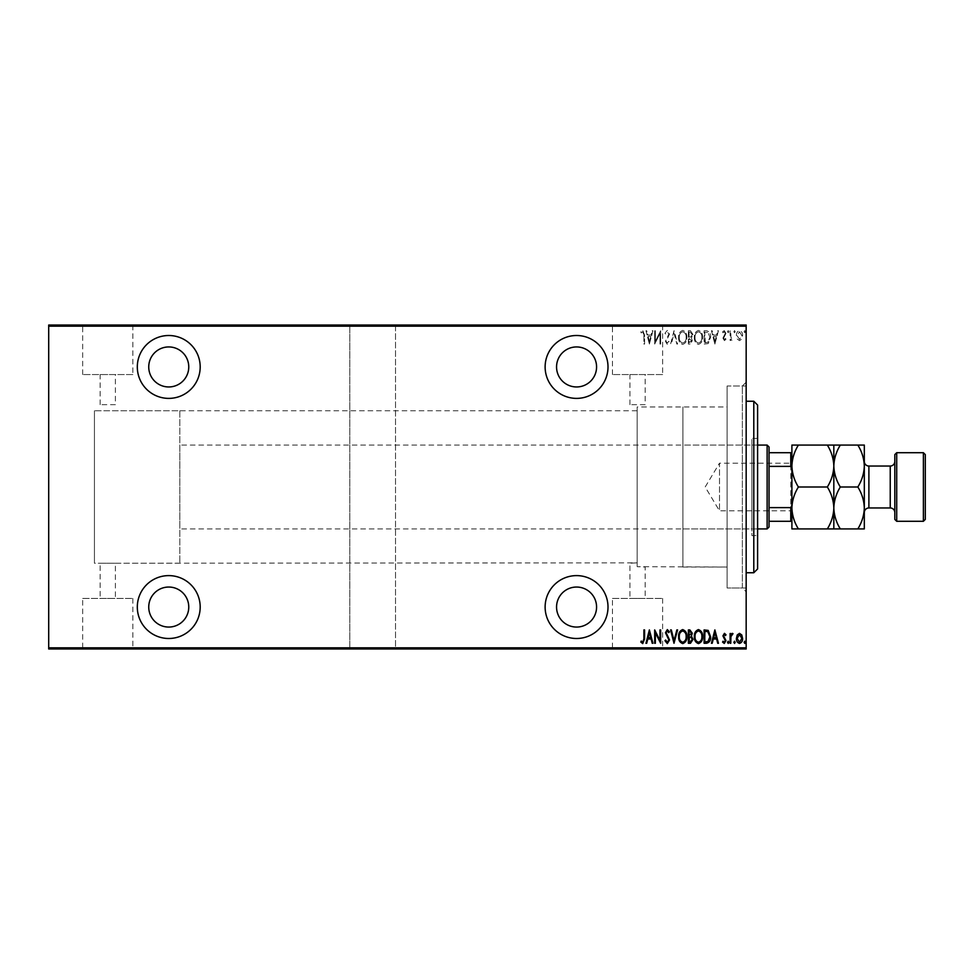 <?xml version="1.0" encoding="UTF-8"?>
<svg xmlns="http://www.w3.org/2000/svg" width="974" height="974" viewBox="0 0 974 974"><rect width="100%" height="100%" fill="white"/><g stroke="black" fill="none" stroke-linecap="round" stroke-linejoin="round"><path stroke-width="0.73" stroke-dasharray="4.87 3.65" d="M746.169 382.185L742.358 385.996L742.358 588.004L727.115 588.004L746.169 588.004L746.169 385.996L727.115 385.996L727.115 588.004L727.115 385.996L727.115 588.004L727.115 385.996L742.358 385.996L742.358 588.004L746.169 591.815L746.169 382.185L746.169 591.815M576.571 638.494A31.448 31.448 0 0 0 608.007 607.058A31.448 31.448 0 0 0 576.571 575.61A31.448 31.448 0 0 0 545.123 607.058A31.448 31.448 0 0 0 576.571 638.494M168.758 638.494A31.448 31.448 0 0 0 200.194 607.058A31.448 31.448 0 0 0 168.758 575.61A31.448 31.448 0 0 0 137.31 607.058A31.448 31.448 0 0 0 168.758 638.494M168.758 398.39A31.448 31.448 0 0 0 200.194 366.942A31.448 31.448 0 0 0 168.758 335.506A31.448 31.448 0 0 0 137.31 366.942A31.448 31.448 0 0 0 168.758 398.39M576.571 398.39A31.448 31.448 0 0 0 608.007 366.942A31.448 31.448 0 0 0 576.571 335.506A31.448 31.448 0 0 0 545.123 366.942A31.448 31.448 0 0 0 576.571 398.39M179.813 410.772L179.813 563.228L179.813 410.772L94.441 410.772L94.441 563.228L94.441 410.772L94.441 563.228L115.395 563.228L100.152 563.228L100.152 598.438L115.395 598.438L100.152 598.438M179.813 563.228L94.441 563.228L94.441 410.772L637.166 410.772L637.166 562.85L115.395 563.228L115.395 598.438M637.166 406.962L637.166 566.673L637.166 406.962L727.115 406.962L727.115 567.038L637.166 566.673L637.166 562.85L637.166 566.673L645.165 567.038L645.165 598.438L629.922 598.438L645.165 598.438M637.166 410.772L637.166 562.85L629.922 563.228L629.922 598.438M612.463 598.438L662.624 598.438L612.463 598.438L612.463 648.599L662.624 648.599L612.463 648.599M662.624 598.438L662.624 648.599M82.693 598.438L132.854 598.438L82.693 598.438L82.693 648.599L132.854 648.599L82.693 648.599M132.854 598.438L132.854 648.599M69.665 648.599L145.893 648.599L69.665 648.976M599.436 648.599L675.664 648.599L599.436 648.976M645.165 404.673L629.922 404.673L645.165 404.673L645.165 374.564L629.922 374.564L645.165 374.564M629.922 404.673L629.922 374.564M115.395 404.673L100.152 404.673L115.395 404.673L115.395 374.564L100.152 374.564L115.395 374.564M100.152 404.673L100.152 374.564M132.854 374.564L82.693 374.564L132.854 374.564L132.854 325.401L82.693 325.401L132.854 325.401M82.693 374.564L82.693 325.401M662.624 374.564L612.463 374.564L662.624 374.564L662.624 325.401L612.463 325.401L662.624 325.401M612.463 374.564L612.463 325.401M675.664 325.401L599.436 325.401L675.664 325.024M145.893 325.401L69.665 325.401L145.893 325.024M576.571 386.958A20.004 20.004 0 0 0 596.575 366.942A20.004 20.004 0 0 0 576.571 346.939A20.004 20.004 0 0 0 556.556 366.942A20.004 20.004 0 0 0 576.571 386.958M168.758 386.958A20.004 20.004 0 0 0 188.761 366.942A20.004 20.004 0 0 0 168.758 346.939A20.004 20.004 0 0 0 148.742 366.942A20.004 20.004 0 0 0 168.758 386.958M168.758 627.061A20.004 20.004 0 0 0 188.761 607.058A20.004 20.004 0 0 0 168.758 587.042A20.004 20.004 0 0 0 148.742 607.058A20.004 20.004 0 0 0 168.758 627.061M576.571 627.061A20.004 20.004 0 0 0 596.575 607.058A20.004 20.004 0 0 0 576.571 587.042A20.004 20.004 0 0 0 556.556 607.058A20.004 20.004 0 0 0 576.571 627.061M744.112 331.671L744.806 332.791L745.487 331.671L744.806 330.563L744.112 331.671L744.806 332.791L745.487 331.671L744.806 330.563L744.112 331.671M733.86 331.671L734.542 332.791L735.224 331.671L734.542 330.563L733.86 331.671L734.542 332.791L735.224 331.671L734.542 330.563L733.86 331.671M727.529 331.671L728.211 332.791L728.893 331.671L728.211 330.563L727.529 331.671L728.211 332.791L728.893 331.671L728.211 330.563L727.529 331.671M714.867 344.078L718.459 330.734L717.716 330.734L716.62 335.007L713.297 335.007L712.201 330.734L711.446 330.734L714.867 344.078L718.459 330.734L717.716 330.734L716.62 335.007L713.297 335.007L712.201 330.734L711.446 330.734L714.867 344.078M694.352 337.345C694.121 340.839 695.473 343.201 698.407 344.419C701.414 343.286 702.79 340.949 702.558 337.406C702.79 333.912 701.426 331.574 698.468 330.393C695.509 331.537 694.133 333.863 694.352 337.345C694.121 340.839 695.473 343.201 698.407 344.419C701.414 343.286 702.79 340.949 702.558 337.406C702.79 333.912 701.426 331.574 698.468 330.393C695.509 331.537 694.133 333.863 694.352 337.345M678.61 337.345C678.379 340.839 679.73 343.201 682.664 344.419C685.672 343.286 687.06 340.949 686.828 337.406C687.06 333.912 685.696 331.574 682.737 330.393C679.767 331.537 678.403 333.863 678.61 337.345C678.379 340.839 679.73 343.201 682.664 344.419C685.672 343.286 687.06 340.949 686.828 337.406C687.06 333.912 685.696 331.574 682.737 330.393C679.767 331.537 678.403 333.863 678.61 337.345M667.312 330.393L664.938 333.315L665.607 333.985L667.324 331.757L668.87 334.021L665.449 341.302L667.336 344.419L669.381 342.166L668.736 341.338L667.251 343.055L666.131 341.363L669.552 334.009L667.312 330.393L664.938 333.315L665.607 333.985L667.324 331.757L668.87 334.021L665.449 341.302L667.336 344.419L669.381 342.166L668.736 341.338L667.251 343.055L666.131 341.363L669.552 334.009L667.312 330.393M649.366 344.078L652.957 330.734L652.215 330.734L651.119 335.007L647.795 335.007L646.699 330.734L645.957 330.734L649.366 344.078L652.957 330.734L652.215 330.734L651.119 335.007L647.795 335.007L646.699 330.734L645.957 330.734L649.366 344.078M643.899 335.202L643.899 344.078L644.581 344.078L644.581 335.068L642.73 330.393L640.819 331.939L641.233 332.962L642.791 331.757L643.899 335.202L643.899 344.078L644.581 344.078L644.581 335.068L642.73 330.393L640.819 331.939L641.233 332.962L642.791 331.757L643.899 335.202M655.356 330.734L654.674 330.734L654.674 344.078L659.97 333.558L659.97 344.078L660.664 344.078L660.664 330.734L655.356 341.229L655.356 330.734L654.674 330.734L654.674 344.078L659.97 333.558L659.97 344.078L660.664 344.078L660.664 330.734L655.356 341.229L655.356 330.734M673.996 330.734L670.575 344.078L671.317 344.078L674.081 333.303L676.845 344.078L677.587 344.078L674.166 330.734L670.575 344.078L671.317 344.078L674.081 333.303L676.845 344.078L677.587 344.078L673.996 330.734M688.362 330.734L688.362 344.078L689.86 344.078L692.295 340.766L691.418 337.929L692.977 334.52L690.481 330.734L688.362 330.734L688.362 344.078L689.86 344.078L692.295 340.766L691.418 337.929L692.977 334.52L690.481 330.734L688.362 330.734M706.552 330.734L704.092 330.734L704.092 344.078L708.208 343.591L710.594 337.235C710.923 333.729 709.571 331.562 706.552 330.734L704.092 330.734L704.092 344.078L708.208 343.591L710.594 337.235C710.923 333.729 709.571 331.562 706.552 330.734M724.437 340.656L725.983 339.269L725.508 338.428L724.413 339.463L723.597 338.148L725.983 333.388L724.254 330.563L722.562 331.891L723.037 332.791L724.242 331.757L725.301 333.327L722.915 338.1L724.437 340.656L725.983 339.269L725.508 338.428L724.413 339.463L723.597 338.148L725.983 333.388L724.254 330.563L722.562 331.891L723.037 332.791L724.242 331.757L725.301 333.327L722.915 338.1L724.437 340.656M730.098 330.734L730.098 340.486L730.78 340.486L730.78 339.049L732.326 340.656L732.606 339.281L730.914 337.357L730.78 330.734L730.098 330.734L730.098 340.486L730.78 340.486L730.78 339.049L732.326 340.656L732.996 340.316L730.914 337.357L730.78 330.734L730.098 330.734M737.233 339.037L739.497 340.656L741.762 339.049L742.578 335.58C742.724 333.023 741.701 331.355 739.497 330.563C737.306 331.355 736.283 333.023 736.417 335.58L737.233 339.037L739.497 340.656L741.762 339.049L742.578 335.58C742.724 333.023 741.701 331.355 739.497 330.563C737.306 331.355 736.283 333.023 736.417 335.58L737.233 339.037M746.169 326.168L746.169 325.024L395.529 325.024L395.529 326.168L746.169 326.168L746.169 647.832L395.529 647.832L395.529 648.976L349.788 648.976L349.788 325.024L48.7 325.024L48.7 648.976L349.788 648.976L349.788 325.024L395.529 325.024L395.529 648.976L746.169 648.976L746.169 647.832M395.529 326.168L395.529 647.832M48.7 326.168L349.788 326.168M349.788 647.832L48.7 647.832M737.233 648.976L742.578 648.976L736.417 648.976L737.233 648.221L741.896 648.976L737.099 648.976L739.497 648.976L739.497 648.221L741.762 648.221L741.762 648.976M730.098 648.976L732.996 648.976L730.098 648.976L730.098 648.221L730.098 648.976M725.508 648.221L724.413 648.221L724.413 648.976L725.983 648.976L722.562 648.976L725.301 648.976L722.915 648.976L724.437 648.976L724.437 648.221L725.983 648.221L725.508 648.976M706.552 648.976L710.594 648.976L706.552 648.976L706.552 648.221L704.092 648.221L704.092 648.976L704.092 648.221L705.7 648.221L705.7 648.976L709.912 648.976L704.786 648.976L708.208 648.221L708.208 648.976M688.362 648.976L692.977 648.976L688.362 648.976L688.362 648.221L688.362 648.976M673.996 648.976L677.587 648.976L673.996 648.976L673.996 648.221L670.575 648.221L670.575 648.976M654.82 648.221L660.664 648.221L655.356 648.221L655.356 648.976L660.664 648.976L655.356 648.976L654.674 648.221L654.82 648.976M643.899 648.976L640.819 648.976L643.899 648.976L643.899 648.221L643.899 648.976M649.366 648.976L652.957 648.976L645.957 648.976L649.366 648.976L649.366 648.221L649.548 648.976M664.938 648.221L667.324 648.221L667.324 648.976L664.938 648.976L669.552 648.976L667.312 648.976L667.312 648.221L664.938 648.221L664.938 648.976M678.61 648.976L686.828 648.976L678.61 648.976L678.61 648.221L682.664 648.221L682.664 648.976M694.352 648.976L702.558 648.976L694.352 648.976L694.352 648.221L698.407 648.221L698.407 648.976L701.877 648.976L695.034 648.976L698.443 648.976L698.443 648.221L702.558 648.221L702.558 648.976M714.867 648.976L718.459 648.976L711.446 648.976L714.867 648.976L714.867 648.221L715.038 648.976M727.529 648.976L728.893 648.976L727.529 648.976L727.529 648.221L728.211 648.976L728.893 648.221L728.893 648.976M733.86 648.976L735.224 648.976L733.86 648.976L733.86 648.221L734.542 648.976L735.224 648.221L735.224 648.976M744.112 648.976L745.487 648.976L744.112 648.976L744.112 648.221L744.806 648.976L745.487 648.221L745.487 648.976M737.233 325.024L742.578 325.024L736.417 325.024L737.233 325.779L741.896 325.024L737.099 325.024L739.497 325.024L739.497 325.779L741.762 325.779L741.762 325.024M730.098 325.024L732.996 325.024L730.098 325.024L730.098 325.779L730.098 325.024M725.508 325.779L724.413 325.779L724.413 325.024L725.983 325.024L722.562 325.024L725.301 325.024L722.915 325.024L724.437 325.024L724.437 325.779L725.983 325.779L725.508 325.024M706.552 325.024L710.594 325.024L706.552 325.024L706.552 325.779L704.092 325.779L704.092 325.024L704.092 325.779L705.7 325.779L705.7 325.024L709.912 325.024L704.786 325.024L708.208 325.779L708.208 325.024M688.362 325.024L692.977 325.024L688.362 325.024L688.362 325.779L688.362 325.024M673.996 325.024L677.587 325.024L673.996 325.024L673.996 325.779L670.575 325.779L670.575 325.024M654.82 325.779L660.664 325.779L655.356 325.779L655.356 325.024L660.664 325.024L655.356 325.024L654.674 325.779L654.82 325.024M643.899 325.024L640.819 325.024L643.899 325.024L643.899 325.779L643.899 325.024M649.366 325.024L652.957 325.024L645.957 325.024L649.366 325.024L649.366 325.779L649.548 325.024M664.938 325.779L667.324 325.779L667.324 325.024L664.938 325.024L669.552 325.024L667.312 325.024L667.312 325.779L664.938 325.779L664.938 325.024M678.61 325.024L686.828 325.024L678.61 325.024L678.61 325.779L682.664 325.779L682.664 325.024M694.352 325.024L702.558 325.024L694.352 325.024L694.352 325.779L698.407 325.779L698.407 325.024L701.877 325.024L695.034 325.024L698.443 325.024L698.443 325.779L702.558 325.779L702.558 325.024M714.867 325.024L718.459 325.024L711.446 325.024L714.867 325.024L714.867 325.779L715.038 325.024M727.529 325.024L728.893 325.024L727.529 325.024L727.529 325.779L728.211 325.024L728.893 325.779L728.893 325.024M733.86 325.024L735.224 325.024L733.86 325.024L733.86 325.779L734.542 325.024L735.224 325.779L735.224 325.024M744.112 325.024L745.487 325.024L744.112 325.024L744.112 325.779L744.806 325.024L745.487 325.779L745.487 325.024M682.896 567.038L727.115 567.038L727.115 406.962L727.115 567.038L727.115 406.962L682.896 406.962L682.896 567.038L682.896 406.962M642.73 325.779L640.819 325.779L644.581 325.779L644.581 325.024L644.581 325.779L642.73 325.779L642.73 325.024M640.819 325.779L640.819 325.024M641.233 325.779L641.233 325.024M642.268 325.779L642.268 325.024M642.791 325.779L642.791 325.024M649.548 325.779L652.957 325.779L652.957 325.024M652.957 325.779L652.215 325.024M652.215 325.779L651.119 325.779L651.119 325.024M651.119 325.779L647.795 325.779L647.795 325.024M647.795 325.779L646.699 325.779L646.699 325.024M646.699 325.779L645.957 325.024M645.957 325.779L649.366 325.779M648.136 325.779L650.766 325.779L648.136 325.779L648.136 325.024L650.766 325.024L648.136 325.024M650.766 325.779L650.766 325.024M649.451 325.779L649.451 325.024M659.97 325.779L659.97 325.024L659.97 325.779M660.664 325.779L660.664 325.024L660.664 325.779M660.506 325.779L660.506 325.024M665.607 325.779L665.607 325.024M668.87 325.779L665.449 325.779L668.87 325.779L668.87 325.024M668.59 325.779L668.59 325.024M665.887 325.779L665.887 325.024M665.449 325.779L665.449 325.024M667.336 325.779L669.552 325.779L667.312 325.779L667.336 325.024M669.381 325.779L669.381 325.024M668.736 325.779L668.736 325.024M667.251 325.779L667.251 325.024M666.131 325.779L666.131 325.024M666.642 325.779L666.642 325.024M667.701 325.779L667.701 325.024M669.552 325.779L669.552 325.024M670.575 325.779L671.317 325.024M671.317 325.779L674.081 325.779L674.081 325.024M674.081 325.779L676.845 325.779L676.845 325.024M676.845 325.779L677.587 325.024M677.587 325.779L674.166 325.779L674.166 325.024M682.664 325.779L686.828 325.779L686.828 325.024M686.828 325.779L682.737 325.779L682.737 325.024L679.304 325.024L682.701 325.024L682.701 325.779L678.61 325.779M682.701 325.779L686.146 325.779L679.304 325.779L682.701 325.779L682.701 325.024M686.146 325.779L686.146 325.024M679.304 325.779L679.304 325.024M689.86 325.779L692.977 325.779L688.362 325.779L689.86 325.779L689.86 325.024M692.295 325.779L692.295 325.024L689.044 325.024L692.295 325.024L692.295 325.779L689.044 325.779L692.295 325.779M691.418 325.779L691.418 325.024M692.977 325.779L692.977 325.024M690.481 325.779L690.481 325.024M691.613 325.779L689.044 325.779L691.613 325.779L691.613 325.024M689.982 325.779L689.982 325.024M689.044 325.779L689.044 325.024L689.044 325.779M689.519 325.779L689.519 325.024L689.507 325.779M690.943 325.779L690.943 325.024M690.067 325.779L690.067 325.024M702.558 325.779L698.468 325.779L698.468 325.024M698.468 325.779L694.352 325.779M698.443 325.779L701.877 325.779L695.034 325.779L698.443 325.779L698.443 325.024M701.877 325.779L701.877 325.024M695.034 325.779L695.034 325.024M708.208 325.779L710.594 325.779L710.594 325.024M710.594 325.779L706.552 325.779M705.346 325.779L709.912 325.779L705.346 325.779L705.346 325.024M704.786 325.779L704.786 325.024L704.786 325.779M707.806 325.779L707.806 325.024M709.912 325.779L709.912 325.024M707.988 325.779L707.988 325.024M715.038 325.779L718.459 325.779L718.459 325.024M718.459 325.779L717.716 325.024M717.716 325.779L716.62 325.779L716.62 325.024M716.62 325.779L713.297 325.779L713.297 325.024M713.297 325.779L712.201 325.779L712.201 325.024M712.201 325.779L711.446 325.024M711.446 325.779L714.867 325.779M713.638 325.779L716.267 325.779L713.638 325.779L713.638 325.024L716.267 325.024L713.638 325.024M716.267 325.779L716.267 325.024M714.953 325.779L714.953 325.024M723.597 325.779L725.983 325.779L722.915 325.779L724.437 325.779L723.597 325.024M723.792 325.779L723.792 325.024M725.715 325.779L725.715 325.024M722.562 325.779L724.242 325.779L724.254 325.024L724.242 325.779L722.562 325.779L722.562 325.024M723.037 325.779L723.037 325.024M725.301 325.779L724.206 325.779L725.301 325.779L725.301 325.024M725.106 325.779L725.106 325.024M724.206 325.779L724.206 325.024M723.183 325.779L723.183 325.024M722.915 325.779L722.915 325.024M728.893 325.779L727.529 325.779M732.326 325.779L730.098 325.779L730.78 325.024L730.78 325.779L732.326 325.779L732.326 325.024M732.996 325.779L732.996 325.024M732.606 325.779L732.606 325.024M732.204 325.779L732.204 325.024M730.914 325.779L730.914 325.024M730.78 325.779L730.78 325.024M735.224 325.779L733.86 325.779M741.762 325.779L742.578 325.024M742.578 325.779L736.417 325.779L736.417 325.024M736.417 325.779L737.233 325.779M739.497 325.779L741.896 325.779L737.099 325.779L739.497 325.779L739.497 325.024L739.497 325.779M741.896 325.779L741.896 325.024M737.099 325.779L737.099 325.024M745.487 325.779L744.112 325.779M642.73 648.221L640.819 648.221L644.581 648.221L644.581 648.976L644.581 648.221L642.73 648.221L642.73 648.976M640.819 648.221L640.819 648.976M641.233 648.221L641.233 648.976M642.268 648.221L642.268 648.976M642.791 648.221L642.791 648.976M649.548 648.221L652.957 648.221L652.957 648.976M652.957 648.221L652.215 648.976M652.215 648.221L651.119 648.221L651.119 648.976M651.119 648.221L647.795 648.221L647.795 648.976M647.795 648.221L646.699 648.221L646.699 648.976M646.699 648.221L645.957 648.976M645.957 648.221L649.366 648.221M648.136 648.221L650.766 648.221L648.136 648.221L648.136 648.976L650.766 648.976L648.136 648.976M650.766 648.221L650.766 648.976M649.451 648.221L649.451 648.976M659.97 648.221L659.97 648.976L659.97 648.221M660.664 648.221L660.664 648.976L660.664 648.221M660.506 648.221L660.506 648.976M665.607 648.221L665.607 648.976M668.87 648.221L665.449 648.221L668.87 648.221L668.87 648.976M668.59 648.221L668.59 648.976M665.887 648.221L665.887 648.976M665.449 648.221L665.449 648.976M667.336 648.221L669.552 648.221L667.312 648.221L667.336 648.976M669.381 648.221L669.381 648.976M668.736 648.221L668.736 648.976M667.251 648.221L667.251 648.976M666.131 648.221L666.131 648.976M666.642 648.221L666.642 648.976M667.701 648.221L667.701 648.976M669.552 648.221L669.552 648.976M670.575 648.221L671.317 648.976M671.317 648.221L674.081 648.221L674.081 648.976M674.081 648.221L676.845 648.221L676.845 648.976M676.845 648.221L677.587 648.976M677.587 648.221L674.166 648.221L674.166 648.976M682.664 648.221L686.828 648.221L686.828 648.976M686.828 648.221L682.737 648.221L682.737 648.976L679.304 648.976L682.701 648.976L682.701 648.221L678.61 648.221M682.701 648.221L686.146 648.221L679.304 648.221L682.701 648.221L682.701 648.976M686.146 648.221L686.146 648.976M679.304 648.221L679.304 648.976M689.86 648.221L692.977 648.221L688.362 648.221L689.86 648.221L689.86 648.976M692.295 648.221L692.295 648.976L689.044 648.976L692.295 648.976L692.295 648.221L689.044 648.221L692.295 648.221M691.418 648.221L691.418 648.976M692.977 648.221L692.977 648.976M690.481 648.221L690.481 648.976M691.613 648.221L689.044 648.221L691.613 648.221L691.613 648.976M689.982 648.221L689.982 648.976M689.044 648.221L689.044 648.976L689.044 648.221M689.519 648.221L689.519 648.976L689.507 648.221M690.943 648.221L690.943 648.976M690.067 648.221L690.067 648.976M702.558 648.221L698.468 648.221L698.468 648.976M698.468 648.221L694.352 648.221M698.443 648.221L701.877 648.221L695.034 648.221L698.443 648.221L698.443 648.976M701.877 648.221L701.877 648.976M695.034 648.221L695.034 648.976M708.208 648.221L710.594 648.221L710.594 648.976M710.594 648.221L706.552 648.221M705.346 648.221L709.912 648.221L705.346 648.221L705.346 648.976M704.786 648.221L704.786 648.976L704.786 648.221M707.806 648.221L707.806 648.976M709.912 648.221L709.912 648.976M707.988 648.221L707.988 648.976M715.038 648.221L718.459 648.221L718.459 648.976M718.459 648.221L717.716 648.976M717.716 648.221L716.62 648.221L716.62 648.976M716.62 648.221L713.297 648.221L713.297 648.976M713.297 648.221L712.201 648.221L712.201 648.976M712.201 648.221L711.446 648.976M711.446 648.221L714.867 648.221M713.638 648.221L716.267 648.221L713.638 648.221L713.638 648.976L716.267 648.976L713.638 648.976M716.267 648.221L716.267 648.976M714.953 648.221L714.953 648.976M723.597 648.221L725.983 648.221L722.915 648.221L724.437 648.221L723.597 648.976M723.792 648.221L723.792 648.976M725.715 648.221L725.715 648.976M722.562 648.221L724.242 648.221L724.254 648.976L724.242 648.221L722.562 648.221L722.562 648.976M723.037 648.221L723.037 648.976M725.301 648.221L724.206 648.221L725.301 648.221L725.301 648.976M725.106 648.221L725.106 648.976M724.206 648.221L724.206 648.976M723.183 648.221L723.183 648.976M722.915 648.221L722.915 648.976M728.893 648.221L727.529 648.221M732.326 648.221L730.098 648.221L730.78 648.976L730.78 648.221L732.326 648.221L732.326 648.976M732.996 648.221L732.996 648.976M732.606 648.221L732.606 648.976M732.204 648.221L732.204 648.976M730.914 648.221L730.914 648.976M730.78 648.221L730.78 648.976M735.224 648.221L733.86 648.221M741.762 648.221L742.578 648.976M742.578 648.221L736.417 648.221L736.417 648.976M736.417 648.221L737.233 648.221M739.497 648.221L741.896 648.221L737.099 648.221L739.497 648.221L739.497 648.976L739.497 648.221M741.896 648.221L741.896 648.976M737.099 648.221L737.099 648.976M745.487 648.221L744.112 648.221M648.136 336.383L650.766 336.383L649.451 341.509L648.136 336.383L650.766 336.383L649.451 341.509L648.136 336.383M682.701 331.757C685.172 332.658 686.317 334.545 686.146 337.418C686.305 340.267 685.16 342.142 682.701 343.055C680.266 342.105 679.121 340.206 679.304 337.357C679.134 334.52 680.278 332.658 682.701 331.757C685.172 332.658 686.317 334.545 686.146 337.418C686.305 340.267 685.16 342.142 682.701 343.055C680.266 342.105 679.121 340.206 679.304 337.357C679.134 334.52 680.278 332.658 682.701 331.757M690.943 336.907L689.044 337.065L689.044 332.11L690.067 332.11L692.295 334.52L690.943 336.907L689.044 337.065L689.044 332.11L690.067 332.11L692.295 334.52L690.943 336.907M691.613 340.742L689.044 342.702L689.044 338.428L691.613 340.742L689.044 342.702L689.044 338.428L691.613 340.742M698.443 331.757C700.915 332.658 702.059 334.545 701.877 337.418C702.035 340.267 700.89 342.142 698.443 343.055C695.996 342.105 694.864 340.206 695.034 337.357C694.876 334.52 696.008 332.658 698.443 331.757C700.915 332.658 702.059 334.545 701.877 337.418C702.035 340.267 700.89 342.142 698.443 343.055C695.996 342.105 694.864 340.206 695.034 337.357C694.876 334.52 696.008 332.658 698.443 331.757M705.346 342.702L704.786 332.11L707.988 332.438L709.912 337.235L707.806 342.337L704.786 342.702L704.786 332.11L707.988 332.438L709.912 337.235L707.806 342.337L705.346 342.702M713.638 336.383L716.267 336.383L714.953 341.509L713.638 336.383L716.267 336.383L714.953 341.509L713.638 336.383M739.497 331.757L741.896 335.58L739.497 339.463L737.099 335.58L739.497 331.757L741.896 335.58L739.497 339.463L737.099 335.58L739.497 331.757M643.899 638.798L643.899 629.922L644.581 629.922L644.581 638.932L642.73 643.607L640.819 642.061L641.233 641.038L642.791 642.243L643.899 638.798M649.366 629.922L652.957 643.266L652.215 643.266L651.119 638.993L647.795 638.993L646.699 643.266L645.957 643.266L649.366 629.922M648.136 637.617L650.766 637.617L649.451 632.491L648.136 637.617M655.356 643.266L654.674 643.266L654.674 629.922L659.97 640.442L659.97 629.922L660.664 629.922L660.664 643.266L655.356 632.771L655.356 643.266M667.312 643.607L664.938 640.685L665.607 640.015L667.324 642.243L668.87 639.979L665.449 632.698L667.336 629.581L669.381 631.834L668.736 632.662L667.251 630.945L666.131 632.637L669.552 639.991L667.312 643.607M673.996 643.266L670.575 629.922L671.317 629.922L674.081 640.697L676.845 629.922L677.587 629.922L673.996 643.266M678.61 636.655C678.379 633.161 679.73 630.799 682.664 629.581C685.672 630.714 687.06 633.051 686.828 636.594C687.06 640.088 685.696 642.426 682.737 643.607C679.767 642.463 678.403 640.137 678.61 636.655M682.701 642.243C685.172 641.342 686.317 639.455 686.146 636.582C686.305 633.733 685.16 631.858 682.701 630.945C680.266 631.895 679.121 633.794 679.304 636.643C679.134 639.48 680.278 641.342 682.701 642.243M688.362 643.266L688.362 629.922L689.86 629.922L692.295 633.234L691.418 636.071L692.977 639.48L690.481 643.266L688.362 643.266M690.943 637.093L689.044 636.935L689.044 641.89L690.067 641.89L692.295 639.48L690.943 637.093M691.613 633.258L689.044 631.298L689.044 635.572L691.613 633.258M694.352 636.655C694.121 633.161 695.473 630.799 698.407 629.581C701.414 630.714 702.79 633.051 702.558 636.594C702.79 640.088 701.426 642.426 698.468 643.607C695.509 642.463 694.133 640.137 694.352 636.655M698.443 642.243C700.915 641.342 702.059 639.455 701.877 636.582C702.035 633.733 700.89 631.858 698.443 630.945C695.996 631.895 694.864 633.794 695.034 636.643C694.876 639.48 696.008 641.342 698.443 642.243M706.552 643.266L704.092 643.266L704.092 629.922L708.208 630.409L710.594 636.765C710.923 640.271 709.571 642.438 706.552 643.266M705.346 631.298L704.786 641.89L707.988 641.562L709.912 636.765L707.806 631.663L705.346 631.298M714.867 629.922L718.459 643.266L717.716 643.266L716.62 638.993L713.297 638.993L712.201 643.266L711.446 643.266L714.867 629.922M713.638 637.617L716.267 637.617L714.953 632.491L713.638 637.617M724.437 633.344L725.983 634.731L725.508 635.572L724.413 634.537L723.597 635.852L725.983 640.612L724.254 643.437L722.562 642.11L723.037 641.209L724.242 642.243L725.301 640.673L722.915 635.9L724.437 633.344M727.529 642.329L728.211 641.209L728.893 642.329L728.211 643.437L727.529 642.329M730.098 643.266L730.098 633.514L730.78 633.514L730.78 634.951L732.326 633.344L732.996 633.684L730.914 636.643L730.78 643.266L730.098 643.266M733.86 642.329L734.542 641.209L735.224 642.329L734.542 643.437L733.86 642.329M737.233 634.963L739.497 633.344L741.762 634.951L742.578 638.42C742.724 640.977 741.701 642.645 739.497 643.437C737.306 642.645 736.283 640.977 736.417 638.42L737.233 634.963M739.497 642.243L741.896 638.42L739.497 634.537L737.099 638.42L739.497 642.243M744.112 642.329L744.806 641.209L745.487 642.329L744.806 643.437L744.112 642.329M682.896 445.081L682.896 528.919L682.896 445.081L751.891 445.081L751.891 528.919L751.891 445.081M682.896 528.919L751.891 528.919M757.602 535.59L757.602 438.41L757.602 535.59L751.891 535.59L751.891 438.41L751.891 535.59M757.602 438.41L751.891 438.41M746.169 385.996L746.169 588.004M746.169 401.251L746.169 572.749L746.169 401.251M753.791 401.251L753.791 572.749M757.602 568.938L757.602 405.062M791.899 511.959L790.766 510.826L790.766 463.174L719.494 463.174L719.494 510.826L719.494 463.174L705.176 487L719.494 510.826L790.766 510.826L790.766 463.174L791.899 462.041L791.899 511.959L791.899 462.041M757.602 445.081L179.813 445.081L179.813 528.919L179.813 445.081M757.602 528.919L179.813 528.919M769.034 527.019L769.034 446.981M767.135 445.081L767.135 528.919M791.899 452.703L790.766 452.703L790.766 466.388L791.899 468.701L791.899 505.299L791.899 468.701M769.034 452.703L790.766 452.703M769.034 521.297L791.899 521.297L791.899 505.299L790.766 507.612L790.766 521.297M769.034 466.388L790.766 466.388M769.034 507.612L790.766 507.612M791.899 505.299L791.899 521.297M864.315 461.469L864.315 512.531L864.315 461.469M894.814 512.531L894.814 461.469L894.814 512.531M798.388 528.919L791.899 528.919L791.899 507.965C792.154 515.319 794.309 522.308 798.388 528.919L827.34 528.919C831.394 522.393 833.561 515.416 833.829 507.965C833.586 500.599 831.419 493.611 827.34 487L798.388 487C794.334 493.526 792.179 500.514 791.899 507.965L791.899 466.035C792.154 473.401 794.309 480.389 798.388 487M833.829 528.919L833.829 507.965C834.073 515.319 836.24 522.308 840.319 528.919L827.34 528.919M798.388 445.081C794.334 451.607 792.179 458.584 791.899 466.035L791.899 445.081L840.319 445.081C836.264 451.607 834.097 458.584 833.829 466.035C833.586 458.681 831.419 451.692 827.34 445.081M827.34 487C831.394 480.474 833.561 473.486 833.829 466.035L833.829 445.081M833.829 507.965L833.829 466.035C834.073 473.401 836.24 480.389 840.319 487C836.264 493.526 834.097 500.514 833.829 507.965M857.838 445.081C861.905 451.692 864.072 458.681 864.315 466.035C864.048 473.486 861.893 480.474 857.838 487C861.905 493.611 864.072 500.599 864.315 507.965C864.048 515.416 861.893 522.393 857.838 528.919L864.315 528.919L864.315 445.081L840.319 445.081M857.838 487L840.319 487M857.838 528.919L840.319 528.919M923.389 452.703L923.389 521.297M896.713 521.297L896.713 452.703M925.3 519.398L925.3 454.602M894.814 454.602L894.814 519.398M667.166 325.779L667.166 325.024M724.644 325.779L724.644 325.024M667.166 648.221L667.166 648.976M724.644 648.221L724.644 648.976M868.893 507.965L868.893 466.035M890.236 466.035L890.236 507.965"/><path stroke-width="1.46" d="M576.571 638.494A31.448 31.448 0 0 0 608.007 607.058A31.448 31.448 0 0 0 576.571 575.61A31.448 31.448 0 0 0 545.123 607.058A31.448 31.448 0 0 0 576.571 638.494M168.758 638.494A31.448 31.448 0 0 0 200.194 607.058A31.448 31.448 0 0 0 168.758 575.61A31.448 31.448 0 0 0 137.31 607.058A31.448 31.448 0 0 0 168.758 638.494M168.758 398.39A31.448 31.448 0 0 0 200.194 366.942A31.448 31.448 0 0 0 168.758 335.506A31.448 31.448 0 0 0 137.31 366.942A31.448 31.448 0 0 0 168.758 398.39M576.571 398.39A31.448 31.448 0 0 0 608.007 366.942A31.448 31.448 0 0 0 576.571 335.506A31.448 31.448 0 0 0 545.123 366.942A31.448 31.448 0 0 0 576.571 398.39M576.571 346.939A20.004 20.004 0 0 1 596.575 366.942A20.004 20.004 0 0 1 576.571 386.958A20.004 20.004 0 0 1 556.556 366.942A20.004 20.004 0 0 1 576.571 346.939M168.758 346.939A20.004 20.004 0 0 1 188.761 366.942A20.004 20.004 0 0 1 168.758 386.958A20.004 20.004 0 0 1 148.742 366.942A20.004 20.004 0 0 1 168.758 346.939M168.758 587.042A20.004 20.004 0 0 1 188.761 607.058A20.004 20.004 0 0 1 168.758 627.061A20.004 20.004 0 0 1 148.742 607.058A20.004 20.004 0 0 1 168.758 587.042M576.571 587.042A20.004 20.004 0 0 1 596.575 607.058A20.004 20.004 0 0 1 576.571 627.061A20.004 20.004 0 0 1 556.556 607.058A20.004 20.004 0 0 1 576.571 587.042M737.233 634.963L739.497 633.344L741.762 634.951L742.578 638.42C742.724 640.977 741.701 642.645 739.497 643.437C737.306 642.645 736.283 640.977 736.417 638.42L737.233 634.963M730.098 643.266L730.098 633.514L730.78 633.514L730.78 634.951L732.326 633.344L732.996 633.684L730.914 636.643L730.78 643.266L730.098 643.266M724.437 633.344L725.983 634.731L725.508 635.572L724.413 634.537L723.597 635.852L725.983 640.612L724.254 643.437L722.562 642.11L723.037 641.209L724.242 642.243L725.301 640.673L722.915 635.9L724.437 633.344M706.552 643.266L704.092 643.266L704.092 629.922L708.208 630.409L710.594 636.765C710.923 640.271 709.571 642.438 706.552 643.266M688.362 643.266L688.362 629.922L689.86 629.922L692.295 633.234L691.418 636.071L692.977 639.48L690.481 643.266L688.362 643.266M673.996 643.266L670.575 629.922L671.317 629.922L674.081 640.697L676.845 629.922L677.587 629.922L673.996 643.266M655.356 643.266L654.674 643.266L654.674 629.922L659.97 640.442L659.97 629.922L660.664 629.922L660.664 643.266L655.356 632.771L655.356 643.266M643.899 638.798L643.899 629.922L644.581 629.922L644.581 638.932L642.73 643.607L640.819 642.061L641.233 641.038L642.791 642.243L643.899 638.798M746.169 647.832L746.169 648.976L48.7 648.976L48.7 647.832L746.169 647.832L746.169 326.168L48.7 326.168L48.7 325.024L746.169 325.024L746.169 326.168M48.7 647.832L48.7 326.168M649.366 629.922L652.957 643.266L652.215 643.266L651.119 638.993L647.795 638.993L646.699 643.266L645.957 643.266L649.366 629.922M667.312 643.607L664.938 640.685L665.607 640.015L667.324 642.243L668.87 639.979L665.449 632.698L667.336 629.581L669.381 631.834L668.736 632.662L667.251 630.945L666.131 632.637L669.552 639.991L667.312 643.607M678.61 636.655C678.379 633.161 679.73 630.799 682.664 629.581C685.672 630.714 687.06 633.051 686.828 636.594C687.06 640.088 685.696 642.426 682.737 643.607C679.767 642.463 678.403 640.137 678.61 636.655M694.352 636.655C694.121 633.161 695.473 630.799 698.407 629.581C701.414 630.714 702.79 633.051 702.558 636.594C702.79 640.088 701.426 642.426 698.468 643.607C695.509 642.463 694.133 640.137 694.352 636.655M714.867 629.922L718.459 643.266L717.716 643.266L716.62 638.993L713.297 638.993L712.201 643.266L711.446 643.266L714.867 629.922M727.529 642.329L728.211 641.209L728.893 642.329L728.211 643.437L727.529 642.329M733.86 642.329L734.542 641.209L735.224 642.329L734.542 643.437L733.86 642.329M744.112 642.329L744.806 641.209L745.487 642.329L744.806 643.437L744.112 642.329M650.766 637.617L649.451 632.491L648.136 637.617L650.766 637.617M686.146 636.582C686.305 633.733 685.16 631.858 682.701 630.945C680.266 631.895 679.121 633.794 679.304 636.643C679.134 639.48 680.278 641.342 682.701 642.243C685.172 641.342 686.317 639.455 686.146 636.582M689.982 631.298L689.044 631.298L689.044 635.572L691.613 633.258L689.982 631.298M689.507 636.935L689.044 641.89L690.067 641.89L692.295 639.48L690.943 637.093L689.507 636.935M701.877 636.582C702.035 633.733 700.89 631.858 698.443 630.945C695.996 631.895 694.864 633.794 695.034 636.643C694.876 639.48 696.008 641.342 698.443 642.243C700.915 641.342 702.059 639.455 701.877 636.582M704.786 631.298L704.786 641.89L707.988 641.562L709.912 636.765L707.806 631.663L704.786 631.298M716.267 637.617L714.953 632.491L713.638 637.617L716.267 637.617M741.896 638.42L739.497 634.537L737.099 638.42L739.497 642.243L741.896 638.42M753.791 401.251L757.602 405.062L757.602 568.938L753.791 572.749L753.791 401.251L746.169 401.251M753.791 572.749L746.169 572.749M767.135 445.081L769.034 446.981L769.034 527.019L767.135 528.919L767.135 445.081L757.602 445.081M767.135 528.919L757.602 528.919M769.034 452.703L791.899 452.703M791.899 468.701L790.766 466.388L790.766 452.703M769.034 466.388L790.766 466.388M769.034 507.612L790.766 507.612L791.899 505.299M791.899 521.297L790.766 521.297L790.766 507.612M769.034 521.297L790.766 521.297M894.814 519.398L894.814 454.602L896.713 452.703L896.713 521.297L894.814 519.398M923.389 452.703L925.3 454.602L925.3 519.398L923.389 521.297L923.389 452.703L896.713 452.703M894.814 461.469A4.578 4.578 0 0 1 890.236 466.035L868.893 466.035A4.578 4.578 0 0 1 864.315 461.469M894.814 512.531A4.578 4.578 0 0 0 890.236 507.965L868.893 507.965A4.578 4.578 0 0 0 864.315 512.531M923.389 521.297L896.713 521.297M798.388 487C794.334 480.474 792.179 473.486 791.899 466.035C792.154 458.681 794.309 451.692 798.388 445.081L791.899 445.081L791.899 507.965C792.154 500.599 794.309 493.611 798.388 487L827.34 487C831.394 493.526 833.561 500.514 833.829 507.965C833.586 515.319 831.419 522.308 827.34 528.919L798.388 528.919C794.334 522.393 792.179 515.416 791.899 507.965L791.899 528.919L798.388 528.919M833.829 445.081L833.829 466.035C834.073 458.681 836.24 451.692 840.319 445.081L827.34 445.081C831.394 451.607 833.561 458.584 833.829 466.035C833.586 473.401 831.419 480.389 827.34 487M827.34 445.081L798.388 445.081M827.34 528.919L840.319 528.919C836.264 522.393 834.097 515.416 833.829 507.965L833.829 528.919M833.829 466.035L833.829 507.965C834.073 500.599 836.24 493.611 840.319 487C836.264 480.474 834.097 473.486 833.829 466.035M857.838 528.919C861.905 522.308 864.072 515.319 864.315 507.965C864.048 500.514 861.893 493.526 857.838 487C861.905 480.389 864.072 473.401 864.315 466.035C864.048 458.584 861.893 451.607 857.838 445.081L864.315 445.081L864.315 528.919L840.319 528.919M857.838 487L840.319 487M857.838 445.081L840.319 445.081M890.236 507.965L890.236 466.035M868.893 466.035L868.893 507.965"/></g></svg>
